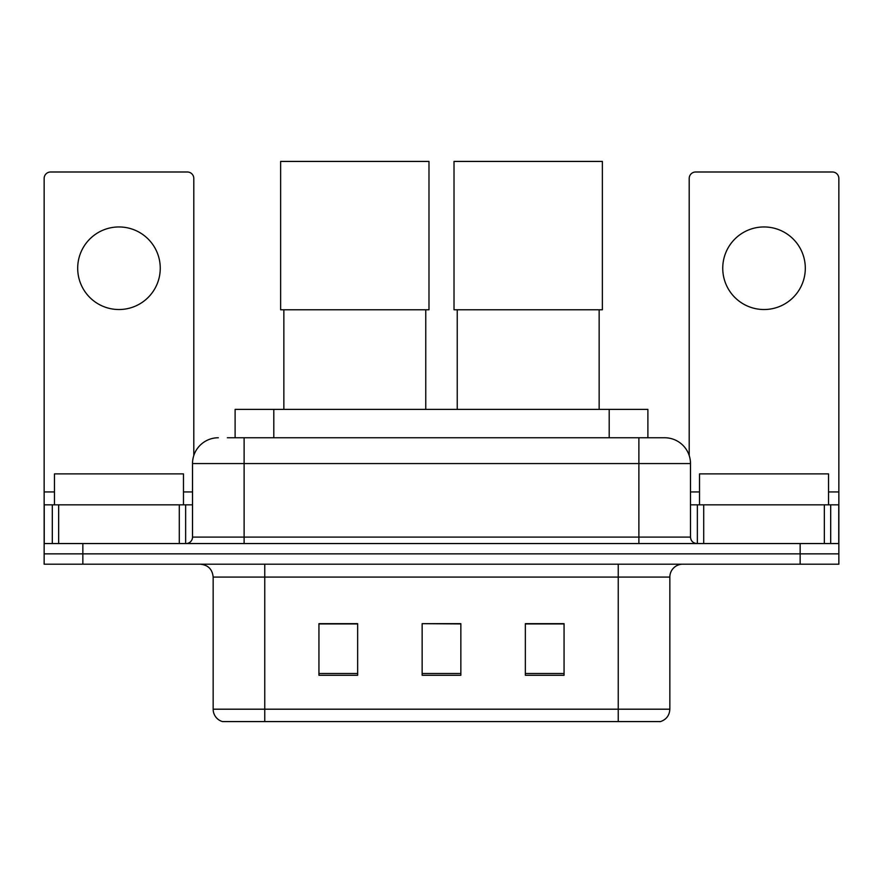 <?xml version="1.0" encoding="UTF-8"?>
<svg xmlns="http://www.w3.org/2000/svg" width="883" height="883" viewBox="0 0 883 883"><rect width="100%" height="100%" fill="white"/><g stroke="black" fill="none" stroke-linecap="round" stroke-linejoin="round"><path stroke-width="1.32" d="M235.11 437.758L235.11 409.381L647.89 409.381L647.89 437.758M227.935 437.758L664.292 437.758M227.35 437.758L244.116 437.758L244.116 463.564L192.516 463.564L192.516 537.096A6.446 6.446 0 0 1 186.059 543.542M218.311 437.758A25.806 25.806 0 0 0 192.516 463.564M664.689 437.758A25.806 25.806 0 0 1 690.484 463.564L690.484 537.096C690.87 541.014 693.023 543.166 696.941 543.542M82.847 543.542L44.15 543.542L44.15 553.873L82.847 553.873L44.15 553.873L44.15 564.193L82.847 564.193L82.847 553.873L800.153 553.873L82.847 553.873L82.847 543.542L800.153 543.542L800.153 553.873L838.85 553.873L800.153 553.873L800.153 564.193L82.847 564.193M800.153 564.193L838.85 564.193L838.85 504.844L838.85 543.542L800.153 543.542M669.844 709.192C669.491 715.373 666.389 719.502 660.561 721.577L618.243 721.577L618.243 709.192L669.844 709.192L669.844 577.085A12.903 12.903 0 0 1 682.747 564.193M213.156 709.192L264.757 709.192L264.757 721.577L618.243 721.577L222.439 721.577A12.903 12.903 0 0 1 213.156 709.192L213.156 577.085C212.384 569.259 208.09 564.954 200.253 564.193M564.06 675.263L564.06 623.663L525.352 623.663L525.352 675.263L564.06 675.263M357.648 675.263L357.648 623.663L318.94 623.663L318.94 675.263L357.648 675.263M460.849 675.263L460.849 623.663L422.151 623.663L422.151 675.263L460.849 675.263M422.151 623.663L460.849 623.928L422.151 623.663M357.648 623.928L318.94 623.928M564.06 623.928L525.352 623.928M183.476 504.844L183.476 473.884L54.47 473.884L54.47 504.844M118.973 226.953A41.28 41.28 0 0 0 77.693 268.244A41.28 41.28 0 0 0 118.973 309.525A41.28 41.28 0 0 0 160.253 268.244A41.28 41.28 0 0 0 118.973 226.953M179.293 543.542L179.293 504.844L58.664 504.844L58.664 543.542M193.796 455.507L193.796 178.454A6.446 6.446 0 0 0 187.351 171.997L50.596 171.997A6.446 6.446 0 0 0 44.15 178.454L44.15 504.844L58.664 504.844M179.293 504.844L192.516 504.844M44.15 543.542L44.15 504.844M283.851 309.778L283.851 409.381M425.761 309.778L425.761 409.381M280.628 161.423L428.983 161.423L428.983 309.778L280.628 309.778L280.628 161.423M457.239 309.778L457.239 409.381M599.149 309.778L599.149 409.381M454.017 161.423L602.372 161.423L602.372 309.778L454.017 309.778L454.017 161.423M764.027 226.953A41.28 41.28 0 0 0 722.747 268.244A41.28 41.28 0 0 0 764.027 309.525A41.28 41.28 0 0 0 805.307 268.244A41.28 41.28 0 0 0 764.027 226.953M824.336 543.542L824.336 504.844L703.707 504.844L703.707 543.542M824.336 504.844L838.85 504.844L838.85 178.454A6.446 6.446 0 0 0 832.404 171.997L695.649 171.997A6.446 6.446 0 0 0 689.204 178.454L689.204 455.507M690.484 504.844L703.707 504.844M828.53 504.844L828.53 473.884L699.524 473.884L699.524 504.844M273.807 437.758L273.807 409.381M609.193 437.758L609.193 409.381M244.116 543.542L244.116 537.096L690.484 537.096M192.516 537.096L244.116 537.096L244.116 463.564L638.884 463.564L638.884 543.542M690.484 463.564L638.884 463.564L638.884 437.758M618.243 564.193L618.243 577.085L213.156 577.085M669.844 577.085L618.243 577.085L618.243 709.192L264.757 709.192L264.757 564.193M460.849 673.475L422.151 673.475M357.648 673.475L318.94 673.475M564.06 673.475L525.352 673.475M192.516 491.941L183.476 491.941M54.47 491.941L44.15 491.941M185.64 504.844L185.64 543.542M44.249 504.844L44.249 543.542M52.307 543.542L52.307 504.844M838.85 491.941L828.53 491.941M699.524 491.941L690.484 491.941M838.751 543.542L838.751 504.844M830.693 504.844L830.693 543.542M697.36 543.542L697.36 504.844"/></g></svg>
